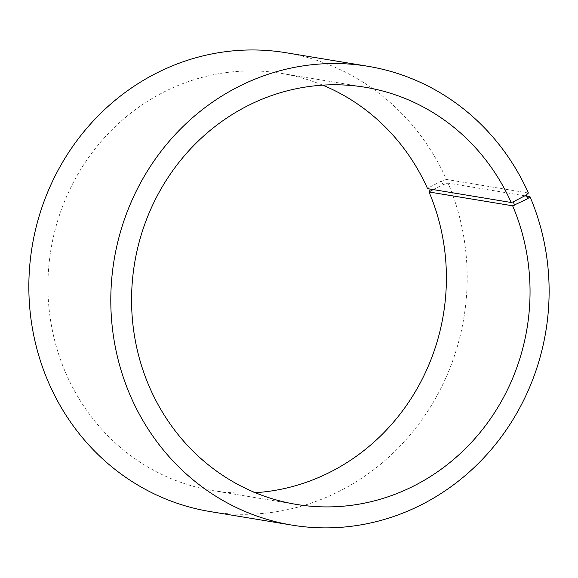 <?xml version="1.0" encoding="UTF-8"?>
<svg xmlns="http://www.w3.org/2000/svg" width="578" height="578" viewBox="0 0 578 578"><rect width="100%" height="100%" fill="white"/><g stroke="black" fill="none" stroke-linecap="round" stroke-linejoin="round"><path stroke-width="0.43" stroke-dasharray="2.89 2.17" d="M322.712 85.154A211.396 198.897 99.4 0 0 281.681 73.442A211.396 198.897 99.4 0 0 50.936 249.515A211.396 198.897 99.4 0 0 212.646 490.556A211.396 198.897 99.4 0 0 255.259 492.687M528.393 193.016L446.44 179.455A232.537 218.787 99.4 0 0 285.98 52.728M210.038 511.552A232.537 218.787 99.4 0 0 420.885 421.225A232.537 218.787 99.4 0 0 448.037 183.103L442.986 184.671L433.095 189.562M524.846 195.819L448.037 183.103M446.44 179.455L441.419 181.087L442.986 184.671M441.419 181.087L428.435 187.807L429.895 191.152M428.435 187.807L427.554 188.645M212.646 490.556L296.29 504.399M281.681 73.442L365.325 87.285"/><path stroke-width="0.87" d="M322.712 85.154A211.396 198.897 99.4 0 1 427.554 188.645L511.198 202.495A211.396 198.897 99.4 0 0 365.325 87.285A211.396 198.897 99.4 0 0 134.58 263.366A211.396 198.897 99.4 0 0 296.29 504.399A211.396 198.897 99.4 0 0 487.969 422.28A211.396 198.897 99.4 0 0 512.65 205.811L527.765 198.702L529.983 196.665L524.846 195.819M255.259 492.687A211.396 198.897 99.4 0 0 429.006 191.968L512.65 205.811M511.198 202.495L513.206 201.838L514.666 205.183M513.206 201.838L526.197 195.118L527.765 198.702M526.197 195.118L528.393 193.016A232.537 218.787 99.4 0 0 367.933 66.289A232.537 218.787 99.4 0 0 114.112 259.977A232.537 218.787 99.4 0 0 291.991 525.113A232.537 218.787 99.4 0 0 502.838 434.786A232.537 218.787 99.4 0 0 529.983 196.665M367.933 66.289L285.98 52.728A232.537 218.787 99.4 0 0 32.158 246.409A232.537 218.787 99.4 0 0 210.038 511.552L291.991 525.113M433.095 189.562L429.006 191.968"/></g></svg>
